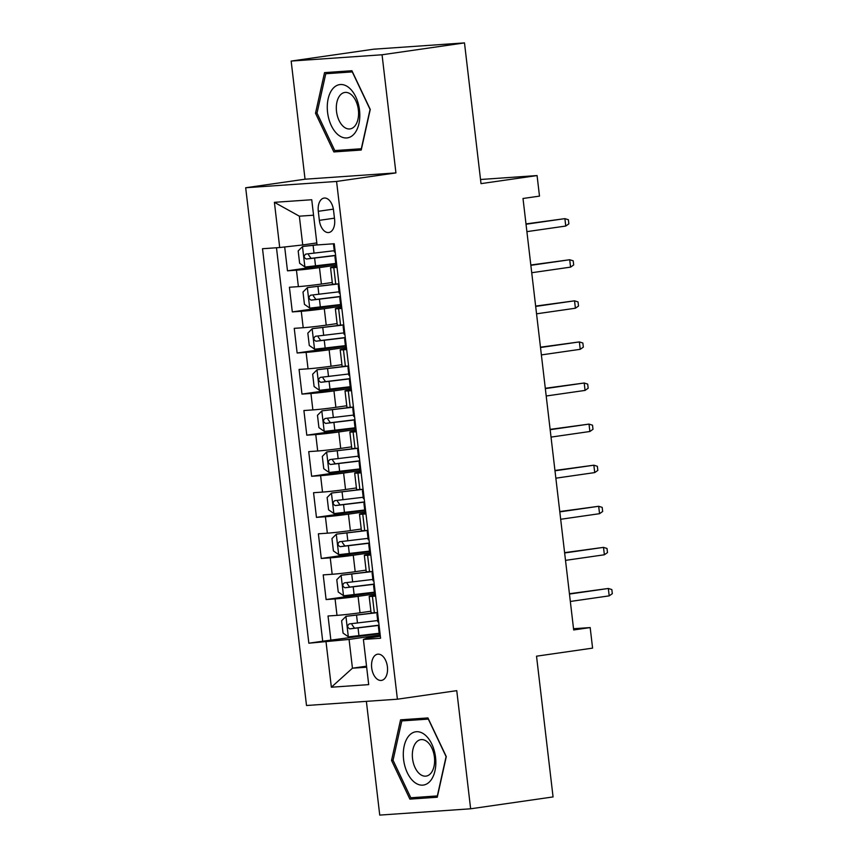<?xml version="1.0" encoding="UTF-8"?>
<svg xmlns="http://www.w3.org/2000/svg" width="858" height="858" viewBox="0 0 858 858"><rect width="100%" height="100%" fill="white"/><g stroke="black" fill="none" stroke-linecap="round" stroke-linejoin="round"><path stroke-width="1.29" d="M387.408 666.752A13.245 7.861 -98.2 0 0 377.659 654.193A13.245 7.861 -98.2 0 0 371.686 667.846A13.245 7.861 -98.2 0 0 381.435 680.415A13.245 7.861 -98.2 0 0 387.408 666.752M366.377 701.351L379.74 815.1L470.634 808.794L553.067 796.932L536.529 656.188L592.588 648.122L590.175 627.573L573.541 628.732M245.688 187.752L306.51 705.501L397.404 699.206L336.583 181.446L245.688 187.752L305.04 179.204L395.935 172.908L382.057 54.773L291.162 61.068L305.04 179.204M291.162 61.068L373.595 49.206L464.489 42.9L481.016 183.633L537.076 175.568L480.534 179.494M382.057 54.773L464.489 42.9M284.684 246.975L287.484 270.817L335.789 263.856M332.282 282.486L321.396 284.052A16.559 0.579 173.3 0 1 298.38 286.626L289.414 287.248L292.31 311.904L340.626 304.955M337.108 323.573L326.222 325.139A16.559 0.579 -6.7 0 1 303.206 327.724L294.24 328.346L297.136 353.003L345.452 346.042M341.934 364.671L331.049 366.237A16.559 0.579 -6.7 0 1 308.043 368.811L299.067 369.433L301.973 394.09L350.279 387.14M346.761 405.759L335.886 407.325A16.559 0.579 -6.7 0 1 312.87 409.909L303.904 410.532L306.799 435.178L355.105 428.228M351.587 446.846L340.712 448.412A16.559 0.579 -6.7 0 1 317.696 450.997L308.73 451.619L311.626 476.276L359.931 469.315M356.413 487.945L345.538 489.51A16.559 0.579 -6.7 0 1 322.522 492.084L313.556 492.707L316.452 517.363L364.757 510.413M361.239 529.032L350.364 530.598A16.559 0.579 -6.7 0 1 327.348 533.183L318.382 533.805L321.278 558.461L369.584 551.501M366.066 570.13L355.191 571.696A16.559 0.579 -6.7 0 1 332.175 574.27L323.209 574.892L326.104 599.549L374.41 592.588M537.076 175.568L539.489 196.117L523.005 198.488L573.68 629.954L590.175 627.573M318.297 211.304L319.358 220.345A12.838 7.625 -98.2 0 0 328.807 232.518A12.838 7.625 -98.2 0 0 334.588 219.283L333.526 210.242A12.838 7.625 -98.2 0 0 324.088 198.069A12.838 7.625 -98.2 0 0 318.297 211.304L333.365 209.137M380.351 636.25L366.752 638.202L363.395 639.425L380.587 638.234L334.245 243.747L317.052 244.948L311.744 199.742L274.399 202.327L279.708 247.533L262.516 248.723L308.848 643.2L349.067 639.435L352.445 668.2L366.656 667.213M363.395 639.425L368.704 684.62L331.36 687.215L326.051 642.009M375.375 593.854L358.086 596.342A16.559 0.579 173.3 0 1 335.07 598.927L326.104 599.549M370.903 611.218L360.017 612.784L358.086 596.342M370.549 552.766L353.26 555.255A16.559 0.579 173.3 0 1 330.244 557.839L321.278 558.461M365.723 511.679L348.434 514.167A16.559 0.579 173.3 0 1 325.418 516.741L316.452 517.363M360.896 470.581L343.608 473.069A16.559 0.579 173.3 0 1 320.592 475.654L311.626 476.276M356.07 429.493L338.781 431.982A16.559 0.579 173.3 0 1 315.765 434.556L306.799 435.178M351.244 388.395L333.955 390.894A16.559 0.579 173.3 0 1 310.939 393.468L301.973 394.09M346.407 347.308L329.118 349.796A16.559 0.579 173.3 0 1 306.102 352.381L297.136 353.003M341.581 306.22L324.292 308.708A16.559 0.579 173.3 0 1 301.276 311.282L292.31 311.904M336.754 265.122L319.466 267.61A16.559 0.579 173.3 0 1 296.45 270.195L287.484 270.817M276.48 247.758L322.705 641.216L379.236 633.687M360.017 612.784A16.559 0.579 -6.7 0 1 337.001 615.368L328.035 615.99L330.931 640.636M338.953 283.816L335.725 284.041A16.559 0.579 173.3 0 1 332.464 284.073L330.534 267.642A16.559 0.579 173.3 0 1 336.915 266.42M337.022 267.385L333.794 267.61A16.559 0.579 173.3 0 1 330.534 267.642M341.849 308.472L338.62 308.698A16.559 0.579 173.3 0 1 335.36 308.73A16.559 0.579 173.3 0 1 341.741 307.518M335.36 308.73L337.291 325.171A16.559 0.579 -6.7 0 0 340.551 325.128L343.779 324.914M346.675 349.56L343.447 349.785A16.559 0.579 173.3 0 1 340.186 349.817A16.559 0.579 173.3 0 1 346.568 348.605M340.186 349.817L342.117 366.259A16.559 0.579 -6.7 0 0 345.377 366.227L348.605 366.001M351.501 390.658L348.273 390.883A16.559 0.579 173.3 0 1 345.013 390.916A16.559 0.579 173.3 0 1 351.394 389.704M345.013 390.916L346.954 407.346A16.559 0.579 -6.7 0 0 350.203 407.314L353.432 407.089M356.327 431.746L353.099 431.971A16.559 0.579 173.3 0 1 349.849 432.003A16.559 0.579 173.3 0 1 356.22 430.791M349.849 432.003L351.78 448.444A16.559 0.579 -6.7 0 0 355.03 448.412L358.258 448.187M361.154 472.844L357.925 473.058A16.559 0.579 173.3 0 1 354.676 473.101A16.559 0.579 173.3 0 1 361.046 471.879M354.676 473.101L356.606 489.532A16.559 0.579 -6.7 0 0 359.856 489.5L363.084 489.274M365.991 513.931L362.762 514.156A16.559 0.579 173.3 0 1 359.502 514.189A16.559 0.579 173.3 0 1 365.873 512.977M359.502 514.189L361.433 530.63A16.559 0.579 -6.7 0 0 364.693 530.587L367.921 530.373M370.817 555.019L367.589 555.244A16.559 0.579 173.3 0 1 364.328 555.276A16.559 0.579 173.3 0 1 370.699 554.064M364.328 555.276L366.259 571.718A16.559 0.579 -6.7 0 0 369.519 571.685L372.747 571.46M375.643 596.117L372.415 596.342A16.559 0.579 173.3 0 1 369.154 596.374A16.559 0.579 173.3 0 1 375.525 595.152M369.154 596.374L371.085 612.805A16.559 0.579 -6.7 0 0 374.345 612.773L377.574 612.548M313.556 215.208L299.345 216.184L302.724 244.948L279.708 247.533M316.816 242.921L302.724 244.948M395.935 172.908L336.583 181.446M470.634 808.794L456.756 690.658L397.404 699.206M366.538 666.173L352.445 668.2L331.36 687.215M380.201 634.952L349.067 639.435M322.705 641.216L308.848 643.2M299.345 216.184L274.399 202.327M315.508 113.235L333.859 151.941L361.229 150.043L370.259 109.438L351.909 70.731L324.538 72.63L315.508 113.235L317.031 113.02M437.258 797.232L446.289 756.627L427.938 717.932L400.568 719.83L391.538 760.424L409.888 799.13L437.258 797.232M347.587 149.7L361.465 148.992M347.704 149.946L333.859 151.941M423.616 796.889L437.494 796.181M423.734 797.136L409.888 799.13M393.061 760.209L391.538 760.424M334.309 244.273L333.483 244.219L334.277 243.983M336.722 264.822L335.896 264.768L334.985 256.96L335.8 256.939M335.231 252.155L334.406 252.027L333.483 244.219M335.768 256.724L334.985 256.96M565.754 226.04L568.865 223.852L568.382 219.734L564.886 218.64L565.754 226.04L526.898 231.639M526.029 224.238L564.886 218.64L525.986 223.917M317.02 244.723L302.606 246.493L298.176 250.944L299.624 263.267L305.019 267.042L335.746 263.449M302.606 246.493L317.042 244.916M334.245 250.708L305.77 254.107C303.528 255.963 303.721 257.604 306.349 259.041L335.628 255.545M335.607 255.352L311.089 258.365L308.59 254.933M359.513 110.135A26.909 15.98 -98.2 0 0 340.411 84.534A26.909 15.98 -98.2 0 0 327.574 112.344A26.909 15.98 -98.2 0 0 346.686 137.956A26.909 15.98 -98.2 0 0 359.513 110.135M358.376 109.921A18.426 10.939 -98.2 0 0 344.819 92.45A18.426 10.939 -98.2 0 0 336.518 111.443A18.426 10.939 -98.2 0 0 350.075 128.915A18.426 10.939 -98.2 0 0 358.376 109.921M325.772 73.745L352.295 71.9L370.066 109.406L361.315 148.745L334.792 150.579L317.02 113.084L325.772 73.745L352.005 70.935M424.839 734.748A26.909 15.98 -98.2 0 0 404.172 746.042A26.909 15.98 -98.2 0 0 414.307 782.121A26.909 15.98 -98.2 0 0 434.974 770.827A26.909 15.98 -98.2 0 0 424.839 734.748M427.08 741.655A18.426 10.939 -98.2 0 0 420.849 739.639A18.426 10.939 -98.2 0 0 412.344 754.268A18.426 10.939 -98.2 0 0 419.873 774.088A18.426 10.939 -98.2 0 0 426.104 776.104A18.426 10.939 -98.2 0 0 434.609 761.486A18.426 10.939 -98.2 0 0 427.08 741.655M437.559 795.902L410.821 797.779L393.05 760.274L401.801 720.935L428.035 718.135M401.801 720.935L428.324 719.101L446.096 756.595L437.344 795.934M339.135 285.36L338.309 285.317L339.103 285.071M341.548 305.909L340.723 305.856L339.811 298.048L340.626 298.026M340.058 293.243L339.232 293.125L338.309 285.317M340.594 297.812L339.811 298.048M570.581 267.128L573.691 264.94L573.208 260.832L569.712 259.738L570.581 267.128L531.724 272.726M530.855 265.326L569.712 259.738L530.812 265.004M343.961 326.458L343.146 326.405L343.929 326.169M346.375 346.997L345.56 346.954L344.637 339.146L345.452 339.125M344.884 334.341L344.058 334.212L343.146 326.405M345.42 338.91L344.637 339.146M575.407 308.226L578.517 306.027L578.035 301.919L574.538 300.826L575.407 308.226L536.55 313.814M535.682 306.424L574.538 300.826L535.639 306.091M348.788 367.546L347.973 367.492L348.756 367.256M351.201 388.095L350.386 388.041L349.463 380.233L350.279 380.212M349.71 375.429L348.884 375.3L347.973 367.492M350.257 379.997L349.463 380.233M580.233 349.313L583.343 347.125L582.861 343.018L579.365 341.913L580.233 349.313L541.377 354.912M540.508 347.511L579.365 341.913L540.465 347.19M353.614 408.644L352.799 408.59L353.582 408.354M356.027 429.182L355.212 429.139L354.29 421.332L355.105 421.299M354.547 416.516L353.711 416.398L352.799 408.59M355.083 421.085L354.29 421.332M585.059 390.411L588.17 388.213L587.687 384.105L584.191 383.011L585.059 390.411L546.203 395.999M545.334 388.61L584.191 383.011L545.291 388.277M336.829 283.966L307.432 287.58L303.003 292.031L304.451 304.365L309.845 308.129L340.572 304.536M307.432 287.58L338.964 283.891M339.082 291.806L310.596 295.206C308.354 297.05 308.548 298.702 311.175 300.139L340.454 296.632M340.433 296.439L315.926 299.453L313.427 296.021M341.656 325.053L312.258 328.678L307.829 333.129L309.277 345.452L314.671 349.217L345.399 345.635M312.258 328.678L343.79 324.989M343.908 332.893L315.422 336.293C313.181 338.149 313.374 339.789 316.001 341.227L345.291 337.73M345.259 337.537L320.753 340.54L318.254 337.119M346.482 366.151L317.085 369.766L312.655 374.217L314.103 386.54L319.498 390.315L350.225 386.722M317.085 369.766L348.616 366.076M348.734 373.981L320.249 377.391C318.018 379.236 318.211 380.877 320.828 382.314L350.118 378.818M350.085 378.625L325.579 381.638L323.08 378.206M351.308 407.239L321.911 410.853L317.481 415.304L318.929 427.638L324.324 431.402L355.051 427.82M321.911 410.853L353.442 407.175M353.56 415.079L325.075 418.479C322.844 420.334 323.037 421.975 325.654 423.412L354.944 419.905M354.922 419.723L330.405 422.726L327.906 419.294M358.44 449.731L357.625 449.678L358.408 449.442M360.853 470.281L360.038 470.227L359.116 462.419L359.931 462.398M359.373 457.614L358.537 457.486L357.625 449.678M359.91 462.183L359.116 462.419M589.886 431.499L592.996 429.3L592.513 425.193L589.017 424.099L589.886 431.499L551.029 437.097M550.16 429.697L589.017 424.099L550.117 429.375M356.134 448.337L326.737 451.951L322.308 456.402L323.756 468.725L329.15 472.49L359.877 468.908M326.737 451.951L358.269 448.262M358.387 456.166L329.912 459.566C327.67 461.422 327.863 463.063 330.491 464.5L359.77 461.003M359.749 460.81L335.231 463.813L332.732 460.392M363.266 490.819L362.451 490.776L363.234 490.529M365.68 511.368L364.864 511.314L363.942 503.507L364.757 503.485M364.2 498.702L363.363 498.584L362.451 490.776M364.736 503.271L363.942 503.507M594.723 472.586L597.833 470.399L597.35 466.291L593.854 465.197L594.723 472.586L555.855 478.185M554.987 470.785L593.854 465.197L554.954 470.463M360.961 489.425L331.563 493.039L327.134 497.49L328.582 509.813L333.976 513.588L364.704 509.995M331.563 493.039L363.095 489.35M363.213 497.265L334.738 500.664C332.496 502.509 332.69 504.161 335.317 505.598L364.596 502.091M364.575 501.898L340.058 504.912L337.559 501.48M368.093 531.917L367.278 531.863L368.061 531.628M370.517 552.455L369.691 552.413L368.768 544.605L369.584 544.583M369.026 539.8L368.189 539.671L367.278 531.863M369.562 544.358L368.768 544.605M599.549 513.685L602.659 511.486L602.177 507.378L598.68 506.284L599.549 513.685L560.682 519.272M559.813 511.883L598.68 506.284L559.781 511.55M365.787 530.512L336.4 534.137L331.96 538.577L333.408 550.911L338.813 554.676L369.541 551.093M336.4 534.137L367.921 530.448M368.039 538.352L339.564 541.752C337.323 543.607 337.516 545.248 340.143 546.685L369.423 543.189M369.401 542.996L344.884 545.999L342.385 542.578M372.93 573.005L372.104 572.951L372.887 572.715M375.343 593.554L374.517 593.5L373.605 585.692L374.41 585.671M373.852 580.887L373.026 580.759L372.104 572.951M374.388 585.456L373.605 585.692M604.375 554.772L607.485 552.584L607.003 548.466L603.506 547.372L604.375 554.772L565.508 560.371M564.639 552.97L603.506 547.372L564.607 552.649M370.613 571.61L341.227 575.225L336.786 579.676L338.234 591.999L343.64 595.774L374.367 592.181M341.227 575.225L372.747 571.535M372.865 579.44L344.39 582.85C342.149 584.695 342.342 586.336 344.97 587.773L374.249 584.277M374.227 584.084L349.71 587.097L347.211 583.665M377.756 614.092L376.93 614.049L377.713 613.802M380.169 634.641L379.343 634.588L378.432 626.79L379.236 626.758M378.678 621.975L377.852 621.857L376.93 614.049M379.215 626.544L378.432 626.79M609.201 595.86L612.312 593.672L611.829 589.564L608.333 588.47L609.201 595.86L570.334 601.458M569.465 594.058L608.333 588.47L569.433 593.736M375.439 612.698L346.053 616.312L341.613 620.763L343.061 633.097L348.466 636.861L379.193 633.268M346.053 616.312L377.584 612.633M377.692 620.538L349.217 623.938C346.975 625.782 347.168 627.434 349.796 628.871L379.075 625.364M379.054 625.171L354.536 628.185L352.037 624.753M355.191 571.696L353.26 555.255M350.364 530.598L348.434 514.167M345.538 489.51L343.608 473.069M340.712 448.412L338.781 431.982M335.886 407.325L333.955 390.894M331.049 366.237L329.118 349.796M326.222 325.139L324.292 308.708M321.396 284.052L319.466 267.61M298.38 286.626L296.45 270.195M337.001 615.368L335.07 598.927M332.175 574.27L330.244 557.839M327.348 533.183L325.418 516.741M322.522 492.084L320.592 475.654M317.696 450.997L315.765 434.556M312.87 409.909L310.939 393.468M308.043 368.811L306.102 352.381M303.206 327.724L301.276 311.282M335.725 284.041L333.794 267.61M340.551 325.128L338.62 308.698M345.377 366.227L343.447 349.785M350.203 407.314L348.273 390.883M355.03 448.412L353.099 431.971M359.856 489.5L357.925 473.058M364.693 530.587L362.762 514.156M369.519 571.685L367.589 555.244M374.345 612.773L372.415 596.342M334.459 218.168L319.358 220.345M302.488 246.6L304.88 266.945M314.607 258.14L315.529 265.948M313.106 245.399L314.028 253.207M311.089 258.365L306.349 259.041M307.325 287.698L309.706 308.033M319.433 299.238L320.356 307.046M317.943 286.497L318.854 294.305M315.926 299.453L311.175 300.139M312.151 328.786L314.532 349.131M324.26 340.326L325.182 348.134M322.769 327.584L323.68 335.392M320.753 340.54L316.001 341.227M316.977 369.873L319.358 390.218M329.086 381.413L330.008 389.221M327.595 368.683L328.507 376.49M325.579 381.638L320.828 382.314M321.804 410.971L324.195 431.306M333.912 422.511L334.834 430.319M332.421 409.77L333.333 417.578M330.405 422.726L325.654 423.412M326.63 452.059L329.022 472.404M338.738 463.599L339.661 471.407M337.248 450.858L338.159 458.665M335.231 463.813L330.491 464.5M331.456 493.157L333.848 513.492M343.565 504.686L344.487 512.494M342.074 491.956L342.986 499.764M340.058 504.912L335.317 505.598M336.282 534.244L338.674 554.579M348.402 545.785L349.313 553.592M346.9 533.043L347.822 540.851M344.884 545.999L340.143 546.685M341.109 575.332L343.5 595.677M353.228 586.872L354.139 594.68M351.726 574.141L352.649 581.938M349.71 587.097L344.97 587.773M345.935 616.43L348.327 636.765M358.054 627.97L358.966 635.778M356.553 615.229L357.475 623.037M354.536 628.185L349.796 628.871"/></g></svg>

